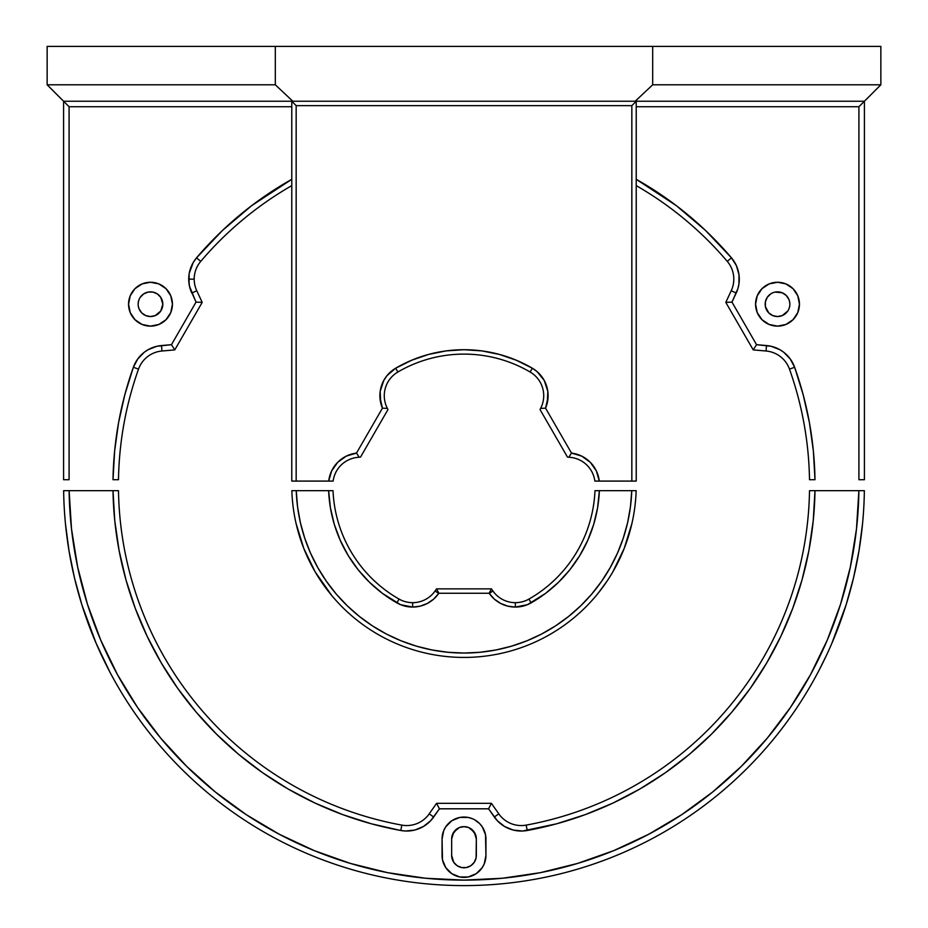 <?xml version="1.0" encoding="UTF-8"?>
<svg xmlns="http://www.w3.org/2000/svg" width="928" height="928" viewBox="0 0 928 928"><rect width="100%" height="100%" fill="white"/><g stroke="black" fill="none" stroke-linecap="round" stroke-linejoin="round"><path stroke-width="1.39" d="M480.008 652.28L496.074 649.948L511.734 646.108L526.965 640.784L541.604 634.021L555.536 625.89L568.609 616.447L580.731 605.81L591.762 594.048L601.622 581.276L610.206 567.623L617.445 553.216L623.268 538.17L627.618 522.638L630.448 506.758L631.748 490.68L594.976 490.68A131.092 131.092 0 0 1 528.96 599.07A131.092 131.092 0 0 0 594.976 490.68L599.372 490.68A135.476 135.476 0 0 1 531.129 602.875L528.96 599.07A27.422 27.422 0 0 1 515.365 602.666A27.422 27.422 0 0 0 528.96 599.07L531.129 602.875A31.807 31.807 0 0 1 515.365 607.063L515.365 602.666A27.422 27.422 0 0 1 492.907 590.974L489.137 593.259L491.422 588.862L492.907 590.974A27.422 27.422 0 0 0 515.365 602.666L515.365 607.063A31.807 31.807 0 0 1 489.311 593.491L492.907 590.974L491.422 588.862L489.137 593.259L438.863 593.259L436.578 588.862L491.422 588.862L436.578 588.862L438.689 593.491A31.807 31.807 0 0 1 412.635 607.063L412.635 602.666A27.422 27.422 0 0 0 435.093 590.974L438.689 593.491L435.093 590.974L436.578 588.862L435.093 590.974A27.422 27.422 0 0 1 399.04 599.07A27.422 27.422 0 0 0 412.635 602.666L412.635 607.063A31.807 31.807 0 0 1 396.871 602.875L399.04 599.07L396.871 602.875A135.476 135.476 0 0 1 328.628 490.68L333.024 490.68A131.092 131.092 0 0 0 399.04 599.07A131.092 131.092 0 0 1 333.024 490.68L296.252 490.68L297.552 506.758L300.382 522.638L304.732 538.17L310.555 553.216L317.794 567.623L326.378 581.276L336.238 594.048L347.269 605.81L359.391 616.447L372.464 625.89L386.396 634.021L401.035 640.784L416.266 646.108L431.926 649.948L447.888 652.268L464.081 653.045M493.847 598.676L489.137 593.259L438.863 593.259L434.153 598.676M432.552 600.045L428.446 602.852M426.474 603.884L421.242 605.868M419.595 606.286L413.111 607.051M408.158 606.738L407.206 606.587M402.961 605.555L401.615 605.091M438.689 593.491L433.608 599.163L427.321 603.467L420.198 606.146L412.635 607.063L400.571 604.685L382.556 593.468L369.553 582.332L358.057 569.641L348.244 555.605L340.298 540.432L334.312 524.39L330.403 507.72L328.628 490.68L291.856 490.68A172.225 172.225 0 0 0 464 657.43A172.225 172.225 0 0 0 636.144 490.68L631.748 490.68A167.84 167.84 0 0 1 464 653.045A167.84 167.84 0 0 1 296.252 490.68L291.856 490.68A172.225 172.225 0 0 0 464 657.43A172.225 172.225 0 0 0 636.144 490.68L599.372 490.68L597.597 507.72L593.688 524.39L587.702 540.432L579.756 555.605L569.943 569.641L558.447 582.332L545.444 593.468L527.429 604.685L515.365 607.063L507.802 606.146L500.679 603.467L494.392 599.163L489.311 593.491M526.385 605.091L525.805 605.3M525.782 605.3L525.039 605.555M520.794 606.587L519.842 606.738M514.889 607.051L508.405 606.286M506.758 605.868L501.526 603.884M499.554 602.852L495.448 600.045M599.372 490.68L597.597 507.72M593.688 524.39L587.702 540.432M558.447 582.332L545.444 593.468L531.129 602.875M369.553 582.332L358.057 569.641L348.244 555.605M340.298 540.432L334.312 524.39M464 653.045L480.112 652.268M631.898 523.589L624.184 548.471L612.816 571.903L624.184 548.471M607.33 580.696L601.506 588.909M597.644 593.827L596.182 595.614M323.628 585L326.494 588.909M322.793 583.816L320.752 580.824M329.336 592.563L326.575 589.013M296.102 523.589L303.816 548.471L315.184 571.903L331.795 595.579M333.651 597.771L334.382 598.606M320.659 580.673L329.278 592.493M598.664 592.574L607.306 580.742M593.792 598.409L594.314 597.806L593.792 598.409M601.53 588.874L598.699 592.528M818.809 670.758L821.721 665.098M482.247 867.622L484.265 863.829L482.247 867.622L476.192 873.677L468.28 876.96L459.72 876.96L451.808 873.677L445.753 867.622L442.482 859.722L442.064 838.982A21.936 21.936 0 0 1 464 817.046A21.936 21.936 0 0 1 485.936 838.982L485.936 855.442A21.936 21.936 0 0 1 464 877.378A21.936 21.936 0 0 1 442.064 855.442L442.064 838.982L443.735 830.583L445.753 826.79L451.808 820.735L459.72 817.464L455.602 818.716M526.199 825.108A345.552 345.552 0 0 0 809.506 490.68L814.993 490.68A351.039 351.039 0 0 1 527.185 830.502L526.199 825.108L527.185 830.502A32.909 32.909 0 0 1 494.311 817.011L498.8 813.868A27.422 27.422 0 0 0 526.199 825.108A27.422 27.422 0 0 1 498.8 813.868L494.311 817.011L488.569 808.81L491.422 803.335L498.8 813.868L491.422 803.335L488.569 808.81L439.431 808.81L436.578 803.335L491.422 803.335L436.578 803.335L439.431 808.81L433.689 817.011L429.2 813.868L436.578 803.335L429.2 813.868L433.689 817.011A32.909 32.909 0 0 1 400.815 830.502L401.801 825.108A27.422 27.422 0 0 0 429.2 813.868A27.422 27.422 0 0 1 401.801 825.108L400.815 830.502A351.039 351.039 0 0 1 113.007 490.68L118.494 490.68A345.552 345.552 0 0 0 401.801 825.108A345.552 345.552 0 0 1 118.494 490.68L63.638 490.68A400.409 400.409 0 0 0 464 885.602A400.409 400.409 0 0 0 864.362 490.68L858.887 490.68A394.922 394.922 0 0 1 464 880.115A394.922 394.922 0 0 1 69.113 490.68L71.514 529.018L77.639 566.95L87.406 604.093L100.734 640.123L117.508 674.679L137.553 707.449L160.695 738.108L186.69 766.389L215.331 791.99L246.303 814.703L279.351 834.295L314.14 850.582L350.343 863.411L387.626 872.668L425.627 878.248L464 880.115L502.373 878.248L540.374 872.668L577.657 863.411L613.86 850.582L648.649 834.295L681.697 814.703L712.669 791.99L741.31 766.389L767.305 738.108L790.447 707.449L810.492 674.679L827.266 640.123L840.594 604.093L850.361 566.95L856.486 529.018L858.887 490.68L814.993 490.68L813.23 520.77L808.891 550.594L802.012 579.942L792.64 608.594L780.842 636.33L766.714 662.952L750.346 688.263L731.879 712.078L711.428 734.21L689.156 754.522L665.225 772.838L639.81 789.044L613.095 803.01L585.278 814.622L556.58 823.809L522.534 831.024L513.219 830.05L504.565 826.488L497.269 820.654L488.569 808.81L439.431 808.81L430.731 820.654L423.435 826.488L414.781 830.05L405.466 831.024L400.815 830.502L371.42 823.809L342.722 814.622L314.905 803.01L288.19 789.044L262.775 772.838L238.844 754.522L216.572 734.21L196.121 712.078L177.654 688.263L161.286 662.952L147.158 636.33L135.36 608.594L125.988 579.942L119.109 550.594L114.77 520.77L113.007 490.68L63.638 490.68A400.409 400.409 0 0 0 464 885.602A400.409 400.409 0 0 0 864.362 490.68L809.506 490.68A345.552 345.552 0 0 1 526.199 825.108M862.564 523.589L858.957 551.023L853.47 578.132L846.127 604.801L831.882 643.266L836.963 630.889M846.127 604.801L853.47 578.132L858.957 551.023M818.821 670.735L826.488 655.284M81.873 604.801L74.53 578.132L69.043 551.023L74.53 578.132L81.873 604.801L96.118 643.278L110.235 672.754M69.043 551.023L65.436 523.589M455.602 875.707L456.483 876.044M474.324 819.621L479.509 823.472L482.247 826.79L485.518 834.701L485.936 855.442L484.265 863.829M454.314 819.296L451.808 820.735M451.658 838.982L453.734 832.126L459.279 827.579L464 826.639L468.721 827.579L474.266 832.126L476.342 838.982L476.099 857.843L474.266 862.298L470.856 865.696L466.413 867.541L461.587 867.541L457.144 865.696L453.734 862.298L451.658 855.442L451.658 838.982A12.342 12.342 0 0 1 464 826.639A12.342 12.342 0 0 1 476.342 838.982L476.342 855.442A12.342 12.342 0 0 1 464 867.784A12.342 12.342 0 0 1 451.658 855.442L451.658 838.982M459.72 817.464L468.28 817.464L472.398 818.716M91.037 630.889L96.118 643.278M577.506 863.458L613.86 850.582M808.891 550.594L802.012 579.942M731.879 712.078L711.428 734.21L689.156 754.522M665.225 772.838L639.81 789.044M522.534 831.024L513.219 830.05L508.776 828.576M371.42 823.809L342.722 814.622M177.654 688.263L161.286 662.952M147.158 636.33L135.36 608.594M452.597 834.26L457.144 828.716M470.856 828.716L475.403 834.26M476.099 836.58L476.342 838.982M475.403 860.163L474.266 862.298M472.723 864.165L470.856 865.696M457.144 865.696L455.277 864.165M453.734 862.298L452.597 860.163M451.901 857.843L451.658 855.442M172.434 304.198A21.936 21.936 0 0 1 150.487 326.134A21.936 21.936 0 0 1 128.551 304.198L130.222 295.8L134.978 288.678L142.088 283.922L150.487 282.251L158.885 283.922L166.008 288.678L170.764 295.8L172.434 304.198L170.764 312.597L166.008 319.708L158.885 324.464L150.487 326.134L142.088 324.464L134.978 319.708L130.222 312.597L128.551 304.198A21.936 21.936 0 0 1 150.487 282.251A21.936 21.936 0 0 1 172.434 304.198M799.449 304.198A21.936 21.936 0 0 1 777.513 326.134A21.936 21.936 0 0 1 755.566 304.198L757.236 295.8L761.992 288.678L769.115 283.922L777.513 282.251L785.912 283.922L793.022 288.678L797.778 295.8L799.449 304.198L797.778 312.597L793.022 319.708L785.912 324.464L777.513 326.134L769.115 324.464L761.992 319.708L757.236 312.597L755.566 304.198A21.936 21.936 0 0 1 777.513 282.251A21.936 21.936 0 0 1 799.449 304.198M190.124 288.666L196.028 302.11L171.46 344.671L161.495 345.541L161.971 351.004L161.495 345.541A32.909 32.909 0 0 0 133.365 367.268L138.527 369.112A27.422 27.422 0 0 1 161.971 351.004L174.777 349.891L171.46 344.671L174.777 349.891L202.2 302.389L196.028 302.11L202.2 302.389L196.771 290.731L191.794 293.051L196.771 290.731A27.422 27.422 0 0 1 194.196 279.142A27.422 27.422 0 0 0 196.771 290.731L202.2 302.389L174.777 349.891L161.971 351.004A27.422 27.422 0 0 0 138.527 369.112L133.365 367.268A351.039 351.039 0 0 0 113.007 479.718L118.494 479.718A345.552 345.552 0 0 1 138.527 369.112A345.552 345.552 0 0 0 118.494 479.718L113.007 479.718L114.62 451.078L118.575 422.658L124.839 394.667L133.365 367.268L137.727 358.997L144.234 352.28L148.144 349.682L156.855 346.283L171.46 344.671L196.028 302.11L189.498 286.265L188.72 279.142L189.219 273.377L193.21 262.543L196.55 257.822L200.726 261.371A27.422 27.422 0 0 0 194.196 279.142L188.72 279.142A32.909 32.909 0 0 1 196.55 257.822L222.685 230.248L251.65 205.668L291.775 179.313A351.039 351.039 0 0 0 196.55 257.822L193.453 262.137M727.274 261.371A27.422 27.422 0 0 1 731.229 290.731L736.206 293.051L731.972 302.11L756.54 344.671L771.145 346.283L779.856 349.682L783.766 352.28L790.273 358.997L794.635 367.268L803.161 394.667L809.425 422.658L813.38 451.078L814.993 479.718L809.506 479.718A345.552 345.552 0 0 0 789.473 369.112A345.552 345.552 0 0 1 809.506 479.718L814.993 479.718A351.039 351.039 0 0 0 794.635 367.268L789.473 369.112L794.635 367.268A32.909 32.909 0 0 0 766.505 345.541L766.029 351.004A27.422 27.422 0 0 1 789.473 369.112A27.422 27.422 0 0 0 766.029 351.004L753.223 349.891L725.8 302.389L731.229 290.731A27.422 27.422 0 0 0 727.274 261.371L731.45 257.822L736.438 265.744L738.99 274.734L738.908 284.096L737.876 288.666L731.972 302.11L756.54 344.671L766.505 345.541L766.029 351.004L753.223 349.891L756.54 344.671L753.223 349.891L725.8 302.389L731.972 302.11L725.8 302.389L731.229 290.731L736.206 293.051A32.909 32.909 0 0 0 731.45 257.822L727.274 261.371A345.552 345.552 0 0 0 636.225 185.623A345.552 345.552 0 0 1 727.274 261.371M140.232 311.054L139.084 308.92L141.764 312.922L145.766 315.601L150.487 316.541L155.208 315.601L160.753 311.054L162.829 304.198A12.342 12.342 0 0 1 150.487 316.541A12.342 12.342 0 0 1 138.144 304.198L138.388 301.786L138.144 304.198A12.342 12.342 0 0 1 150.487 291.856A12.342 12.342 0 0 1 162.829 304.198L160.753 297.343L157.342 293.932L152.9 292.088L155.208 292.796M789.856 304.198A12.342 12.342 0 0 1 777.513 316.541A12.342 12.342 0 0 1 765.171 304.198A12.342 12.342 0 0 1 777.513 291.856A12.342 12.342 0 0 1 789.856 304.198L789.612 301.786L789.856 304.198M190.101 288.608L189.672 287.042M189.347 285.546L189.103 284.142M189.092 284.096L189.126 273.957M189.451 272.217L190.402 268.726M191.064 266.939L192.618 263.587M636.225 179.313L676.35 205.668L705.315 230.248L731.45 257.822L705.315 230.248L676.35 205.668L636.225 179.313A351.039 351.039 0 0 1 731.45 257.822M734.547 262.137L735.382 263.587M736.936 266.939L737.598 268.726M738.549 272.217L738.874 273.957M739.28 278.388L739.28 279.247M738.653 285.546L738.502 286.253M738.502 286.276L738.328 287.042M772.792 292.796L771.214 293.584M779.914 292.088L782.234 292.796L775.1 292.088M787.768 297.343L788.916 299.477L786.236 295.464L782.234 292.796M788.916 308.92L789.612 306.6M139.084 299.477L138.388 301.786M145.766 292.796L148.086 292.088L143.631 293.932L140.232 297.343M138.388 306.6L139.084 308.92M69.078 479.718L63.591 479.718L69.078 479.718L69.078 106.732L69.078 479.718M864.409 101.245L635.17 101.245L864.409 101.245L880.858 84.796L652.686 84.796L652.686 46.4L275.314 46.4L275.314 84.796L292.83 101.245L635.17 101.245L652.686 84.796L880.858 84.796L880.858 46.4L652.686 46.4L880.858 46.4L880.858 84.796L864.409 101.245L864.409 479.718L864.409 101.245L858.922 106.732L858.922 479.718L864.409 479.718L858.922 479.718L858.922 106.732L636.225 106.732M291.775 106.732L69.078 106.732L63.591 101.245L63.591 479.718L63.591 101.245L47.142 84.796L47.142 46.4L47.142 84.796L275.314 84.796L47.142 84.796L63.591 101.245L292.83 101.245L63.591 101.245M114.62 451.078L118.575 422.658L124.839 394.667M137.727 358.997L140.743 355.412M144.234 352.28L148.144 349.682M222.685 230.248L251.65 205.668M779.856 349.682L783.766 352.28L790.273 358.997M809.425 422.658L813.38 451.078M191.794 293.051A32.909 32.909 0 0 1 188.72 279.142L194.196 279.142A27.422 27.422 0 0 1 200.726 261.371A345.552 345.552 0 0 1 291.775 185.623A345.552 345.552 0 0 0 200.726 261.371L196.55 257.822M761.992 288.678L765.322 285.952M781.794 282.68L785.912 283.922M799.031 308.479L798.788 309.534M789.612 301.786L788.916 299.477M770.658 293.932L767.247 297.343L765.403 301.786L765.403 306.6L768.778 312.922L772.792 315.601L777.513 316.541L782.234 315.601L787.768 311.054M128.969 299.918L130.222 295.8M154.767 282.68L158.885 283.922M152.9 292.088L148.086 292.088M275.314 46.4L47.142 46.4L275.314 46.4L275.314 84.796L292.83 101.245L635.17 101.245L652.686 84.796L652.686 46.4L275.314 46.4M543.727 395.688A27.422 27.422 0 0 1 541.152 407.288A27.422 27.422 0 0 0 530.132 372.012A131.092 131.092 0 0 0 397.868 372.012L395.653 368.219L411.672 360.238L428.597 354.426L446.148 350.9L464 349.717L481.852 350.9L499.403 354.426L516.328 360.238L532.347 368.219L537.022 371.56L544.214 380.434L547.81 391.291L548.088 397.022L545.56 408.169L571.497 453.084L581.647 456.089L590.254 462.26L596.356 470.914L599.279 481.087L631.84 481.087L631.84 105.641L296.16 105.641L296.16 481.087L328.721 481.087L331.644 470.914L337.746 462.26L346.353 456.089L356.503 453.084L382.44 408.169L379.912 397.022L380.19 391.291L383.786 380.434L386.976 375.666L395.653 368.219A135.476 135.476 0 0 1 532.347 368.219L530.132 372.012L532.347 368.219A31.807 31.807 0 0 1 545.56 408.169L571.497 453.084A31.807 31.807 0 0 1 599.279 481.087L594.86 481.087A27.422 27.422 0 0 0 570.059 457.342A27.422 27.422 0 0 1 594.86 481.087L636.225 481.087L636.225 101.245L631.84 105.641L296.16 105.641L291.775 101.245L291.775 481.087L296.16 481.087L291.775 481.087L291.775 101.245L296.16 105.641L296.16 481.087L328.721 481.087A31.807 31.807 0 0 1 356.503 453.084L382.44 408.169A31.807 31.807 0 0 1 395.653 368.219L397.868 372.012A27.422 27.422 0 0 0 386.848 407.288A27.422 27.422 0 0 1 397.868 372.012A131.092 131.092 0 0 1 530.132 372.012A27.422 27.422 0 0 1 543.727 395.688M385.99 408.332L382.44 408.169L387.37 408.401L387.939 409.619L360.505 457.121L359.171 457.237L356.503 453.084L358.428 456.066M328.721 481.087L333.14 481.087A27.422 27.422 0 0 1 357.941 457.342A27.422 27.422 0 0 0 333.14 481.087L328.721 481.087L329.765 475.878M636.225 101.245L631.84 105.641L631.84 481.087L636.225 481.087L636.225 101.245M569.572 456.066L571.497 453.084L568.829 457.237L567.495 457.121L540.061 409.619L540.63 408.401L545.56 408.169L542.01 408.332M386.848 407.288L387.939 409.619L360.505 457.121L357.941 457.342M586.206 458.815L590.254 462.26M380.677 402.706L380.19 391.291M547.81 391.291L547.323 402.706M570.059 457.342L567.495 457.121L540.061 409.619L541.152 407.288"/></g></svg>
